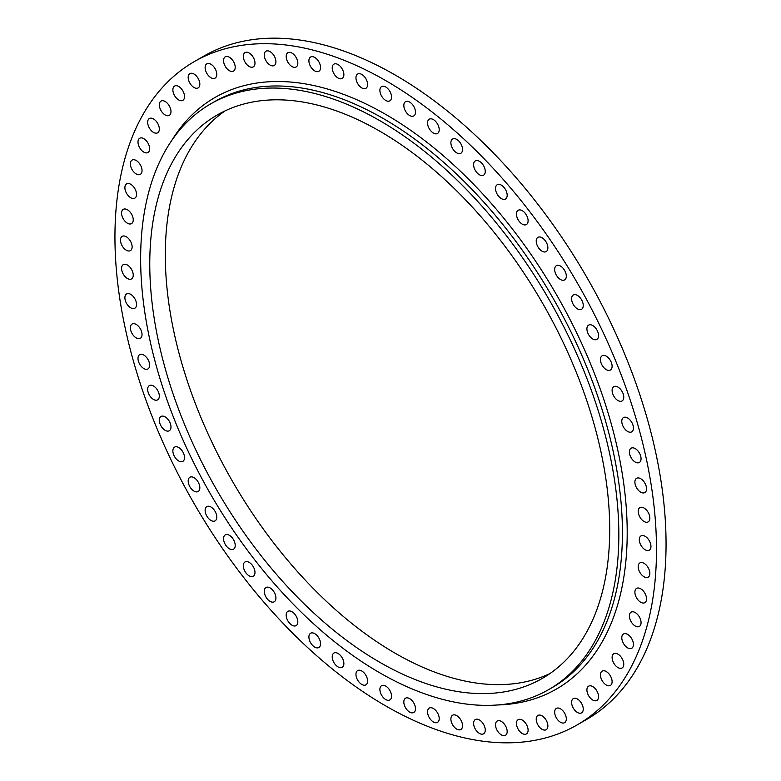 <?xml version="1.0" encoding="UTF-8"?>
<svg xmlns="http://www.w3.org/2000/svg" width="781" height="781" viewBox="0 0 781 781"><rect width="100%" height="100%" fill="white"/><g stroke="black" fill="none" stroke-linecap="round" stroke-linejoin="round"><path stroke-width="1.17" d="M640.723 492.167A8.24 4.754 60 0 1 635.334 484.903A8.24 4.754 60 0 1 636.593 478.304A8.24 4.754 60 0 1 640.723 478.714A8.24 4.754 60 0 1 646.102 485.977A8.24 4.754 60 0 1 644.842 492.577A8.24 4.754 60 0 1 640.723 492.167M635.236 462.069A8.24 4.754 60 0 1 629.847 454.806A8.24 4.754 60 0 1 631.107 448.206A8.24 4.754 60 0 1 635.236 448.606A8.24 4.754 60 0 1 640.615 455.87A8.24 4.754 60 0 1 639.356 462.479A8.24 4.754 60 0 1 635.236 462.069M627.621 431.444A8.24 4.754 60 0 1 622.232 424.181A8.24 4.754 60 0 1 623.492 417.571A8.24 4.754 60 0 1 627.621 417.981A8.24 4.754 60 0 1 633 425.245A8.24 4.754 60 0 1 631.741 431.844A8.24 4.754 60 0 1 627.621 431.444M617.937 400.536A8.24 4.754 60 0 1 612.558 393.282A8.24 4.754 60 0 1 613.817 386.673A8.24 4.754 60 0 1 617.937 387.083A8.24 4.754 60 0 1 623.326 394.346A8.24 4.754 60 0 1 622.057 400.946A8.24 4.754 60 0 1 617.937 400.536M606.281 369.638A8.24 4.754 60 0 1 600.892 362.374A8.24 4.754 60 0 1 602.161 355.765A8.24 4.754 60 0 1 606.281 356.175A8.24 4.754 60 0 1 611.66 363.438A8.24 4.754 60 0 1 610.4 370.048A8.24 4.754 60 0 1 606.281 369.638M592.74 338.993A8.24 4.754 60 0 1 587.351 331.73A8.24 4.754 60 0 1 588.62 325.121A8.24 4.754 60 0 1 592.74 325.531A8.24 4.754 60 0 1 598.119 332.794A8.24 4.754 60 0 1 596.86 339.403A8.24 4.754 60 0 1 592.74 338.993M577.432 308.866A8.24 4.754 60 0 1 572.043 301.603A8.24 4.754 60 0 1 573.313 295.003A8.24 4.754 60 0 1 577.432 295.413A8.24 4.754 60 0 1 582.811 302.677A8.24 4.754 60 0 1 581.552 309.276A8.24 4.754 60 0 1 577.432 308.866M560.485 279.52A8.24 4.754 60 0 1 555.106 272.257A8.24 4.754 60 0 1 556.365 265.657A8.24 4.754 60 0 1 560.485 266.057A8.24 4.754 60 0 1 565.874 273.321A8.24 4.754 60 0 1 564.604 279.93A8.24 4.754 60 0 1 560.485 279.52M542.053 251.199A8.24 4.754 60 0 1 536.664 243.936A8.24 4.754 60 0 1 537.933 237.336A8.24 4.754 60 0 1 542.053 237.746A8.24 4.754 60 0 1 547.432 245.009A8.24 4.754 60 0 1 546.173 251.609A8.24 4.754 60 0 1 542.053 251.199M522.284 224.157A8.24 4.754 60 0 1 516.895 216.893A8.24 4.754 60 0 1 518.164 210.284A8.24 4.754 60 0 1 522.284 210.694A8.24 4.754 60 0 1 527.663 217.958A8.24 4.754 60 0 1 526.404 224.557A8.24 4.754 60 0 1 522.284 224.157M501.353 198.599A8.24 4.754 60 0 1 495.964 191.345A8.24 4.754 60 0 1 497.233 184.736A8.24 4.754 60 0 1 501.353 185.146A8.24 4.754 60 0 1 506.732 192.409A8.24 4.754 60 0 1 505.473 199.009A8.24 4.754 60 0 1 501.353 198.599M479.427 174.768A8.24 4.754 60 0 1 474.047 167.505A8.24 4.754 60 0 1 475.307 160.906A8.24 4.754 60 0 1 479.427 161.316A8.24 4.754 60 0 1 484.816 168.579A8.24 4.754 60 0 1 483.556 175.178A8.24 4.754 60 0 1 479.427 174.768M456.709 152.861A8.24 4.754 60 0 1 451.33 145.598A8.24 4.754 60 0 1 452.589 138.998A8.24 4.754 60 0 1 456.709 139.399A8.24 4.754 60 0 1 462.098 146.662A8.24 4.754 60 0 1 460.829 153.271A8.24 4.754 60 0 1 456.709 152.861M433.387 133.063A8.24 4.754 60 0 1 427.998 125.8A8.24 4.754 60 0 1 429.267 119.19A8.24 4.754 60 0 1 433.387 119.6A8.24 4.754 60 0 1 438.766 126.864A8.24 4.754 60 0 1 437.506 133.473A8.24 4.754 60 0 1 433.387 133.063M409.654 115.539A8.24 4.754 60 0 1 404.265 108.276A8.24 4.754 60 0 1 405.534 101.667A8.24 4.754 60 0 1 409.654 102.077A8.24 4.754 60 0 1 415.043 109.34A8.24 4.754 60 0 1 413.774 115.949A8.24 4.754 60 0 1 409.654 115.539M385.716 100.437A8.24 4.754 60 0 1 380.337 93.173A8.24 4.754 60 0 1 381.597 86.574A8.24 4.754 60 0 1 385.716 86.984A8.24 4.754 60 0 1 391.105 94.247A8.24 4.754 60 0 1 389.836 100.847A8.24 4.754 60 0 1 385.716 100.437M361.779 87.902A8.24 4.754 60 0 1 356.4 80.638A8.24 4.754 60 0 1 357.659 74.029A8.24 4.754 60 0 1 361.779 74.439A8.24 4.754 60 0 1 367.168 81.702A8.24 4.754 60 0 1 365.899 88.302A8.24 4.754 60 0 1 361.779 87.902M338.046 78.022A8.24 4.754 60 0 1 332.667 70.759A8.24 4.754 60 0 1 333.926 64.149A8.24 4.754 60 0 1 338.046 64.559A8.24 4.754 60 0 1 343.435 71.823A8.24 4.754 60 0 1 342.176 78.432A8.24 4.754 60 0 1 338.046 78.022M314.723 70.886A8.24 4.754 60 0 1 309.344 63.622A8.24 4.754 60 0 1 310.604 57.023A8.24 4.754 60 0 1 314.723 57.433A8.24 4.754 60 0 1 320.112 64.696A8.24 4.754 60 0 1 318.843 71.296A8.24 4.754 60 0 1 314.723 70.886M292.006 66.561A8.24 4.754 60 0 1 286.617 59.297A8.24 4.754 60 0 1 287.886 52.698A8.24 4.754 60 0 1 292.006 53.108A8.24 4.754 60 0 1 297.385 60.371A8.24 4.754 60 0 1 296.126 66.971A8.24 4.754 60 0 1 292.006 66.561M270.089 65.087A8.24 4.754 60 0 1 264.7 57.823A8.24 4.754 60 0 1 265.97 51.214A8.24 4.754 60 0 1 270.089 51.624A8.24 4.754 60 0 1 275.468 58.887A8.24 4.754 60 0 1 274.209 65.497A8.24 4.754 60 0 1 270.089 65.087M249.149 66.463A8.24 4.754 60 0 1 243.77 59.2A8.24 4.754 60 0 1 245.029 52.591A8.24 4.754 60 0 1 249.149 53.001A8.24 4.754 60 0 1 254.538 60.264A8.24 4.754 60 0 1 253.278 66.873A8.24 4.754 60 0 1 249.149 66.463M229.38 70.68A8.24 4.754 60 0 1 224.001 63.427A8.24 4.754 60 0 1 225.26 56.818A8.24 4.754 60 0 1 229.38 57.228A8.24 4.754 60 0 1 234.769 64.491A8.24 4.754 60 0 1 233.509 71.091A8.24 4.754 60 0 1 229.38 70.68M210.948 77.719A8.24 4.754 60 0 1 205.569 70.456A8.24 4.754 60 0 1 206.828 63.847A8.24 4.754 60 0 1 210.948 64.257A8.24 4.754 60 0 1 216.337 71.52A8.24 4.754 60 0 1 215.068 78.129A8.24 4.754 60 0 1 210.948 77.719M194.01 87.501A8.24 4.754 60 0 1 188.621 80.238A8.24 4.754 60 0 1 189.89 73.629A8.24 4.754 60 0 1 194.01 74.039A8.24 4.754 60 0 1 199.389 81.302A8.24 4.754 60 0 1 198.13 87.911A8.24 4.754 60 0 1 194.01 87.501M178.703 99.948A8.24 4.754 60 0 1 173.314 92.685A8.24 4.754 60 0 1 174.573 86.086A8.24 4.754 60 0 1 178.703 86.486A8.24 4.754 60 0 1 184.082 93.749A8.24 4.754 60 0 1 182.822 100.358A8.24 4.754 60 0 1 178.703 99.948M165.162 114.953A8.24 4.754 60 0 1 159.773 107.69A8.24 4.754 60 0 1 161.032 101.091A8.24 4.754 60 0 1 165.162 101.501A8.24 4.754 60 0 1 170.541 108.764A8.24 4.754 60 0 1 169.282 115.363A8.24 4.754 60 0 1 165.162 114.953M153.496 132.399A8.24 4.754 60 0 1 148.117 125.136A8.24 4.754 60 0 1 149.376 118.527A8.24 4.754 60 0 1 153.496 118.937A8.24 4.754 60 0 1 158.885 126.2A8.24 4.754 60 0 1 157.616 132.809A8.24 4.754 60 0 1 153.496 132.399M143.821 152.119A8.24 4.754 60 0 1 138.432 144.856A8.24 4.754 60 0 1 139.701 138.257A8.24 4.754 60 0 1 143.821 138.667A8.24 4.754 60 0 1 149.2 145.92A8.24 4.754 60 0 1 147.941 152.529A8.24 4.754 60 0 1 143.821 152.119M136.206 173.958A8.24 4.754 60 0 1 130.817 166.695A8.24 4.754 60 0 1 132.087 160.095A8.24 4.754 60 0 1 136.206 160.495A8.24 4.754 60 0 1 141.586 167.759A8.24 4.754 60 0 1 140.326 174.368A8.24 4.754 60 0 1 136.206 173.958M130.72 197.73A8.24 4.754 60 0 1 125.331 190.466A8.24 4.754 60 0 1 126.6 183.857A8.24 4.754 60 0 1 130.72 184.267A8.24 4.754 60 0 1 136.099 191.53A8.24 4.754 60 0 1 134.84 198.13A8.24 4.754 60 0 1 130.72 197.73M127.41 223.22A8.24 4.754 60 0 1 122.021 215.956A8.24 4.754 60 0 1 123.291 209.347A8.24 4.754 60 0 1 127.41 209.757A8.24 4.754 60 0 1 132.79 217.02A8.24 4.754 60 0 1 131.53 223.63A8.24 4.754 60 0 1 127.41 223.22M126.297 250.213A8.24 4.754 60 0 1 120.918 242.95A8.24 4.754 60 0 1 122.178 236.35A8.24 4.754 60 0 1 126.297 236.76A8.24 4.754 60 0 1 131.686 244.023A8.24 4.754 60 0 1 130.417 250.623A8.24 4.754 60 0 1 126.297 250.213M127.41 278.495A8.24 4.754 60 0 1 122.021 271.232A8.24 4.754 60 0 1 123.291 264.632A8.24 4.754 60 0 1 127.41 265.032A8.24 4.754 60 0 1 132.79 272.296A8.24 4.754 60 0 1 131.53 278.905A8.24 4.754 60 0 1 127.41 278.495M130.72 307.812A8.24 4.754 60 0 1 125.331 300.548A8.24 4.754 60 0 1 126.6 293.939A8.24 4.754 60 0 1 130.72 294.349A8.24 4.754 60 0 1 136.099 301.612A8.24 4.754 60 0 1 134.84 308.222A8.24 4.754 60 0 1 130.72 307.812M136.206 337.909A8.24 4.754 60 0 1 130.817 330.646A8.24 4.754 60 0 1 132.087 324.047A8.24 4.754 60 0 1 136.206 324.447A8.24 4.754 60 0 1 141.586 331.71A8.24 4.754 60 0 1 140.326 338.319A8.24 4.754 60 0 1 136.206 337.909M143.821 368.544A8.24 4.754 60 0 1 138.432 361.281A8.24 4.754 60 0 1 139.701 354.672A8.24 4.754 60 0 1 143.821 355.082A8.24 4.754 60 0 1 149.2 362.345A8.24 4.754 60 0 1 147.941 368.954A8.24 4.754 60 0 1 143.821 368.544M153.496 399.442A8.24 4.754 60 0 1 148.117 392.179A8.24 4.754 60 0 1 149.376 385.57A8.24 4.754 60 0 1 153.496 385.98A8.24 4.754 60 0 1 158.885 393.243A8.24 4.754 60 0 1 157.616 399.852A8.24 4.754 60 0 1 153.496 399.442M165.162 430.341A8.24 4.754 60 0 1 159.773 423.077A8.24 4.754 60 0 1 161.032 416.478A8.24 4.754 60 0 1 165.162 416.888A8.24 4.754 60 0 1 170.541 424.151A8.24 4.754 60 0 1 169.282 430.751A8.24 4.754 60 0 1 165.162 430.341M178.703 460.985A8.24 4.754 60 0 1 173.314 453.722A8.24 4.754 60 0 1 174.573 447.123A8.24 4.754 60 0 1 178.703 447.533A8.24 4.754 60 0 1 184.082 454.796A8.24 4.754 60 0 1 182.822 461.395A8.24 4.754 60 0 1 178.703 460.985M194.01 491.112A8.24 4.754 60 0 1 188.621 483.849A8.24 4.754 60 0 1 189.89 477.25A8.24 4.754 60 0 1 194.01 477.65A8.24 4.754 60 0 1 199.389 484.913A8.24 4.754 60 0 1 198.13 491.522A8.24 4.754 60 0 1 194.01 491.112M210.948 520.458A8.24 4.754 60 0 1 205.569 513.195A8.24 4.754 60 0 1 206.828 506.596A8.24 4.754 60 0 1 210.948 506.996A8.24 4.754 60 0 1 216.337 514.259A8.24 4.754 60 0 1 215.068 520.868A8.24 4.754 60 0 1 210.948 520.458M229.38 548.779A8.24 4.754 60 0 1 224.001 541.516A8.24 4.754 60 0 1 225.26 534.907A8.24 4.754 60 0 1 229.38 535.317A8.24 4.754 60 0 1 234.769 542.58A8.24 4.754 60 0 1 233.509 549.189A8.24 4.754 60 0 1 229.38 548.779M249.149 575.831A8.24 4.754 60 0 1 243.77 568.568A8.24 4.754 60 0 1 245.029 561.959A8.24 4.754 60 0 1 249.149 562.369A8.24 4.754 60 0 1 254.538 569.632A8.24 4.754 60 0 1 253.278 576.232A8.24 4.754 60 0 1 249.149 575.831M270.089 601.38A8.24 4.754 60 0 1 264.7 594.116A8.24 4.754 60 0 1 265.97 587.507A8.24 4.754 60 0 1 270.089 587.917A8.24 4.754 60 0 1 275.468 595.181A8.24 4.754 60 0 1 274.209 601.79A8.24 4.754 60 0 1 270.089 601.38M292.006 625.21A8.24 4.754 60 0 1 286.617 617.947A8.24 4.754 60 0 1 287.886 611.338A8.24 4.754 60 0 1 292.006 611.748A8.24 4.754 60 0 1 297.385 619.011A8.24 4.754 60 0 1 296.126 625.62A8.24 4.754 60 0 1 292.006 625.21M314.723 647.117A8.24 4.754 60 0 1 309.344 639.854A8.24 4.754 60 0 1 310.604 633.254A8.24 4.754 60 0 1 314.723 633.655A8.24 4.754 60 0 1 320.112 640.918A8.24 4.754 60 0 1 318.843 647.527A8.24 4.754 60 0 1 314.723 647.117M338.046 666.915A8.24 4.754 60 0 1 332.667 659.652A8.24 4.754 60 0 1 333.926 653.053A8.24 4.754 60 0 1 338.046 653.463A8.24 4.754 60 0 1 343.435 660.726A8.24 4.754 60 0 1 342.176 667.325A8.24 4.754 60 0 1 338.046 666.915M361.779 684.439A8.24 4.754 60 0 1 356.4 677.186A8.24 4.754 60 0 1 357.659 670.576A8.24 4.754 60 0 1 361.779 670.986A8.24 4.754 60 0 1 367.168 678.25A8.24 4.754 60 0 1 365.899 684.849A8.24 4.754 60 0 1 361.779 684.439M385.716 699.542A8.24 4.754 60 0 1 380.337 692.278A8.24 4.754 60 0 1 381.597 685.669A8.24 4.754 60 0 1 385.716 686.079A8.24 4.754 60 0 1 391.105 693.343A8.24 4.754 60 0 1 389.836 699.952A8.24 4.754 60 0 1 385.716 699.542M409.654 712.087A8.24 4.754 60 0 1 404.265 704.823A8.24 4.754 60 0 1 405.534 698.214A8.24 4.754 60 0 1 409.654 698.624A8.24 4.754 60 0 1 415.043 705.887A8.24 4.754 60 0 1 413.774 712.487A8.24 4.754 60 0 1 409.654 712.087M433.387 721.956A8.24 4.754 60 0 1 427.998 714.703A8.24 4.754 60 0 1 429.267 708.094A8.24 4.754 60 0 1 433.387 708.504A8.24 4.754 60 0 1 438.766 715.767A8.24 4.754 60 0 1 437.506 722.366A8.24 4.754 60 0 1 433.387 721.956M456.709 729.093A8.24 4.754 60 0 1 451.33 721.829A8.24 4.754 60 0 1 452.589 715.23A8.24 4.754 60 0 1 456.709 715.63A8.24 4.754 60 0 1 462.098 722.894A8.24 4.754 60 0 1 460.829 729.503A8.24 4.754 60 0 1 456.709 729.093M479.427 733.418A8.24 4.754 60 0 1 474.047 726.154A8.24 4.754 60 0 1 475.307 719.555A8.24 4.754 60 0 1 479.427 719.955A8.24 4.754 60 0 1 484.816 727.218A8.24 4.754 60 0 1 483.556 733.828A8.24 4.754 60 0 1 479.427 733.418M501.353 734.901A8.24 4.754 60 0 1 495.964 727.638A8.24 4.754 60 0 1 497.233 721.029A8.24 4.754 60 0 1 501.353 721.439A8.24 4.754 60 0 1 506.732 728.702A8.24 4.754 60 0 1 505.473 735.302A8.24 4.754 60 0 1 501.353 734.901M522.284 733.515A8.24 4.754 60 0 1 516.895 726.252A8.24 4.754 60 0 1 518.164 719.652A8.24 4.754 60 0 1 522.284 720.062A8.24 4.754 60 0 1 527.663 727.326A8.24 4.754 60 0 1 526.404 733.925A8.24 4.754 60 0 1 522.284 733.515M542.053 729.298A8.24 4.754 60 0 1 536.664 722.034A8.24 4.754 60 0 1 537.933 715.425A8.24 4.754 60 0 1 542.053 715.835A8.24 4.754 60 0 1 547.432 723.099A8.24 4.754 60 0 1 546.173 729.708A8.24 4.754 60 0 1 542.053 729.298M560.485 722.259A8.24 4.754 60 0 1 555.106 714.996A8.24 4.754 60 0 1 556.365 708.396A8.24 4.754 60 0 1 560.485 708.806A8.24 4.754 60 0 1 565.874 716.07A8.24 4.754 60 0 1 564.604 722.669A8.24 4.754 60 0 1 560.485 722.259M577.432 712.477A8.24 4.754 60 0 1 572.043 705.214A8.24 4.754 60 0 1 573.313 698.614A8.24 4.754 60 0 1 577.432 699.024A8.24 4.754 60 0 1 582.811 706.288A8.24 4.754 60 0 1 581.552 712.887A8.24 4.754 60 0 1 577.432 712.477M592.74 700.03A8.24 4.754 60 0 1 587.351 692.767A8.24 4.754 60 0 1 588.62 686.167A8.24 4.754 60 0 1 592.74 686.577A8.24 4.754 60 0 1 598.119 693.831A8.24 4.754 60 0 1 596.86 700.44A8.24 4.754 60 0 1 592.74 700.03M606.281 685.025A8.24 4.754 60 0 1 600.892 677.762A8.24 4.754 60 0 1 602.161 671.152A8.24 4.754 60 0 1 606.281 671.562A8.24 4.754 60 0 1 611.66 678.826A8.24 4.754 60 0 1 610.4 685.435A8.24 4.754 60 0 1 606.281 685.025M617.937 667.579A8.24 4.754 60 0 1 612.558 660.316A8.24 4.754 60 0 1 613.817 653.717A8.24 4.754 60 0 1 617.937 654.127A8.24 4.754 60 0 1 623.326 661.39A8.24 4.754 60 0 1 622.057 667.989A8.24 4.754 60 0 1 617.937 667.579M627.621 647.859A8.24 4.754 60 0 1 622.232 640.596A8.24 4.754 60 0 1 623.492 633.996A8.24 4.754 60 0 1 627.621 634.397A8.24 4.754 60 0 1 633 641.66A8.24 4.754 60 0 1 631.741 648.269A8.24 4.754 60 0 1 627.621 647.859M635.236 626.02A8.24 4.754 60 0 1 629.847 618.757A8.24 4.754 60 0 1 631.107 612.158A8.24 4.754 60 0 1 635.236 612.568A8.24 4.754 60 0 1 640.615 619.821A8.24 4.754 60 0 1 639.356 626.43A8.24 4.754 60 0 1 635.236 626.02M640.723 602.258A8.24 4.754 60 0 1 635.334 594.995A8.24 4.754 60 0 1 636.593 588.386A8.24 4.754 60 0 1 640.723 588.796A8.24 4.754 60 0 1 646.102 596.059A8.24 4.754 60 0 1 644.842 602.668A8.24 4.754 60 0 1 640.723 602.258M644.032 576.759A8.24 4.754 60 0 1 638.643 569.505A8.24 4.754 60 0 1 639.912 562.896A8.24 4.754 60 0 1 644.032 563.306A8.24 4.754 60 0 1 649.411 570.569A8.24 4.754 60 0 1 648.152 577.169A8.24 4.754 60 0 1 644.032 576.759M644.032 521.483A8.24 4.754 60 0 1 638.643 514.22A8.24 4.754 60 0 1 639.912 507.621A8.24 4.754 60 0 1 644.032 508.031A8.24 4.754 60 0 1 649.411 515.294A8.24 4.754 60 0 1 648.152 521.893A8.24 4.754 60 0 1 644.032 521.483M645.135 549.765A8.24 4.754 60 0 1 639.746 542.502A8.24 4.754 60 0 1 641.016 535.893A8.24 4.754 60 0 1 645.135 536.303A8.24 4.754 60 0 1 650.524 543.566A8.24 4.754 60 0 1 649.255 550.175A8.24 4.754 60 0 1 645.135 549.765M379.742 120.625A338.134 195.221 60 0 1 600.638 418.596A338.134 195.221 60 0 1 548.809 689.545A338.134 195.221 60 0 1 379.742 672.792A338.134 195.221 60 0 1 158.846 374.831A338.134 195.221 60 0 1 210.675 103.883A338.134 195.221 60 0 1 379.742 120.625M549.941 673.573A325.238 187.782 60 0 1 395.284 653.297A325.238 187.782 60 0 1 184.97 373.777A325.238 187.782 60 0 1 225.074 110.882M379.742 662.268A325.238 187.782 60 0 1 167.271 375.661A325.238 187.782 60 0 1 217.118 115.041A325.238 187.782 60 0 1 379.742 131.149A325.238 187.782 60 0 1 592.213 417.757A325.238 187.782 60 0 1 542.356 678.377A325.238 187.782 60 0 1 379.742 662.268M385.716 80.599A382.934 221.091 60 0 1 635.88 418.04A382.934 221.091 60 0 1 577.179 724.895A382.934 221.091 60 0 1 385.716 705.926A382.934 221.091 60 0 1 135.552 368.486A382.934 221.091 60 0 1 194.254 61.631A382.934 221.091 60 0 1 385.716 80.599M194.254 61.631L203.821 56.105A382.934 221.091 60 0 1 395.284 75.074A382.934 221.091 60 0 1 645.448 412.514A382.934 221.091 60 0 1 586.746 719.369L577.179 724.895M548.809 689.545L552.392 687.475A338.134 195.221 -120 0 0 604.221 416.517A338.134 195.221 -120 0 0 383.325 118.556A338.134 195.221 -120 0 0 214.267 101.813L210.675 103.883M171.722 140.502A341.512 197.173 60 0 1 385.716 114.416A341.512 197.173 60 0 1 620.231 462.127A341.512 197.173 60 0 1 497.614 704.97"/></g></svg>
